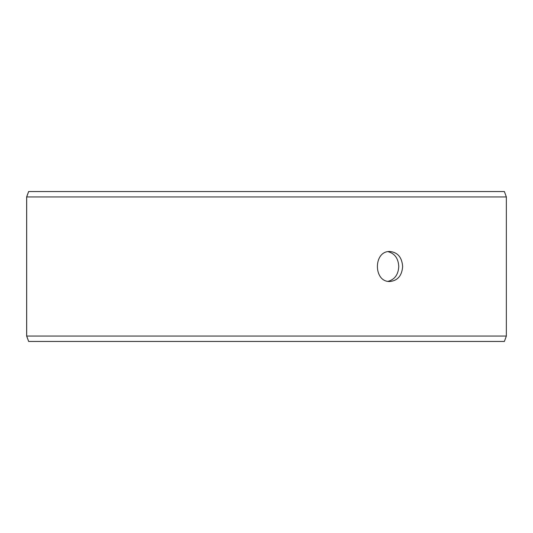 <?xml version="1.0" encoding="UTF-8"?>
<svg xmlns="http://www.w3.org/2000/svg" width="533" height="533" viewBox="0 0 533 533"><rect width="100%" height="100%" fill="white"/><g stroke="black" fill="none" stroke-linecap="round" stroke-linejoin="round"><path stroke-width="0.8" d="M26.683 336.056L28.649 341.453L26.65 336.056L26.65 196.944L28.615 191.547L504.385 191.547L506.35 196.944L26.683 196.944L26.683 336.056L506.35 336.056L506.35 196.944M28.649 191.547L26.683 196.944M28.649 341.453L504.385 341.453L506.35 336.056M388.097 281.317C394.746 279.525 398.304 274.582 398.771 266.5C398.318 258.432 394.76 253.495 388.097 251.683M402.642 266.5C401.955 275.608 397.758 280.605 390.029 281.491C373.187 282.417 373.2 250.577 390.029 251.509C397.751 252.389 401.955 257.386 402.642 266.5"/></g></svg>
